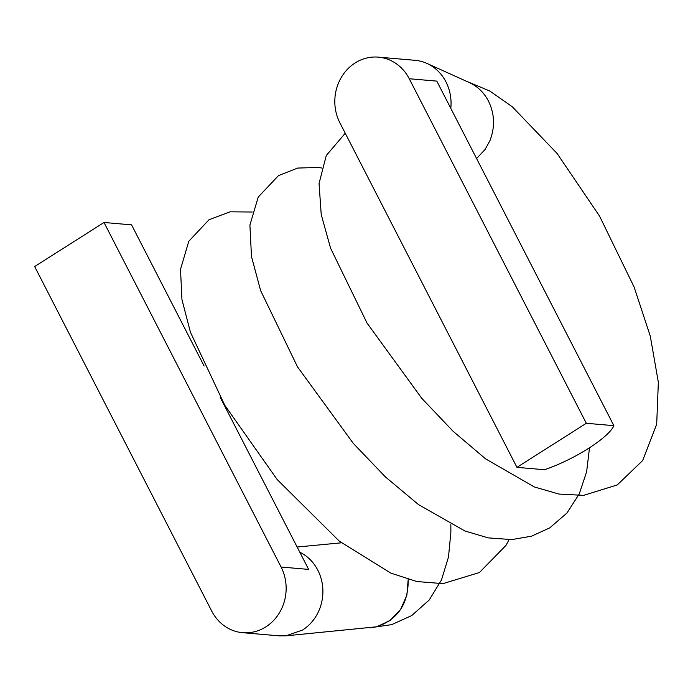 <?xml version="1.0" encoding="UTF-8"?>
<svg xmlns="http://www.w3.org/2000/svg" width="693" height="693" viewBox="0 0 693 693"><rect width="100%" height="100%" fill="white"/><g stroke="black" fill="none" stroke-linecap="round" stroke-linejoin="round"><path stroke-width="1.04" d="M408.212 579.383C408.454 603.75 397.929 619.559 376.628 626.793L285.914 635.827L279.305 635.853M485.083 149.497L476.585 158.532L485.083 149.497L489.977 140.549C495.157 126.923 494.646 113.773 488.461 101.1C484.043 92.637 477.685 86.469 469.395 82.606L426.914 63.41M516.952 467.351L544.507 469.724A54.747 13.124 152.8 0 0 613.868 425.667L586.313 423.284L516.952 467.351L339.882 122.8A43.798 39.726 94.9 0 1 355.128 62.959A43.798 39.726 94.9 0 1 378.326 57.138L415.064 60.308A43.798 39.726 94.9 0 1 426.819 63.366A43.798 39.726 94.9 0 1 445.98 81.913A43.798 39.726 94.9 0 1 450.788 108.333M376.628 626.793L389.994 620.573L400.537 609.554L406.878 595.192L408.194 579.374M299.792 552.182A43.798 39.726 94.9 0 1 322.869 589.769A43.798 39.726 94.9 0 1 302.581 630.041L285.914 635.827M378.326 57.138A43.798 39.726 94.9 0 1 409.242 78.742L586.313 423.284M265.835 626.87A43.798 39.726 94.9 0 1 242.637 632.692A43.798 39.726 94.9 0 1 211.72 611.087L34.65 266.545L104.011 222.479L281.081 567.03A43.798 39.726 94.9 0 1 265.835 626.87M613.868 425.667L436.798 81.116L409.242 78.742M104.011 222.479L131.566 224.861L204.132 366.051M220.097 397.124L308.636 569.403L281.081 567.03M369.802 627.841L391.666 624.636L411.694 615.583L429.158 600.06L441.458 580.024L448.484 557.059L450.883 532.12L450.831 524.653M252.235 212.023L230.024 211.824L209.009 219.733L188.782 241.294L180.518 269.343L181.956 299.601L190.436 332.242L224.749 405.214L277.183 479.547L339.31 541.164L390.852 573.111L416.874 581.54L443.009 583.627L479.417 572.539L505.994 545.356L509.069 539.7M321.595 167.975L318.078 167.437L297.661 168.07L278.491 175.598L258.229 197.063L249.904 225.043L251.481 256.514L260.629 290.61L297.496 366.84L353.326 443.425L385.395 476.905L418.529 504.617L464.908 530.985L488.314 537.889L511.806 539.596L531.6 536.157L549.783 527.849L566.961 513.019L579.305 493.823L586.633 471.76L589.5 447.765M562.872 326.438L520.712 244.404M345.244 133.247L326.282 155.501L319.049 183.498L321.223 214.518L330.552 248.146L367.03 323.059L421.751 398.293L453.161 431.332L485.637 458.887L534.338 486.954L558.93 494.057L583.584 495.374L617.246 484.944L642.636 460.576L656.687 424.22L658.35 382.293L650.294 336.131L634.121 287.058L599.558 216.112L557.068 153.43L512.231 106.722L489.743 90.991L466.12 81.124M341.406 542.81L297.141 547.028M279.383 635.862L242.637 632.692"/></g></svg>
